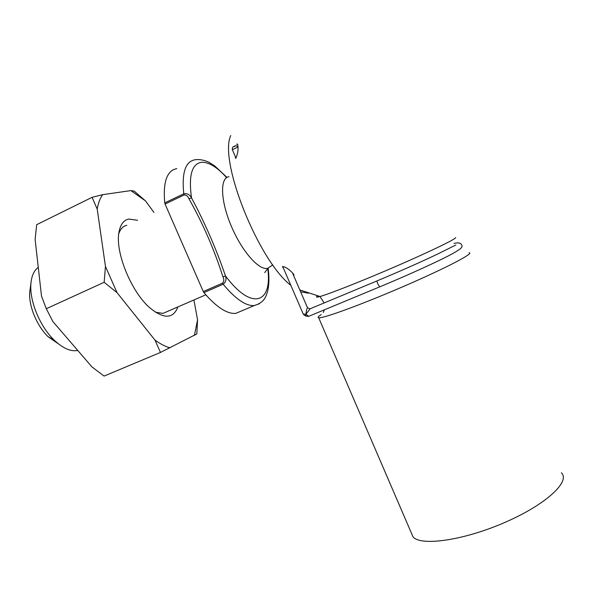 <?xml version="1.0" encoding="UTF-8"?>
<svg xmlns="http://www.w3.org/2000/svg" width="593" height="593" viewBox="0 0 593 593"><rect width="100%" height="100%" fill="white"/><g stroke="black" fill="none" stroke-linecap="round" stroke-linejoin="round"><path stroke-width="0.89" d="M241.974 310.762L235.762 313.378C227.015 314.097 216.401 307.167 203.918 292.594L203.28 291.541L222.516 283.157C224.058 281.43 224.206 279.362 222.961 276.946C214.303 249.66 202.969 223.62 188.959 198.833C188.033 196.246 186.417 194.956 184.119 194.971L165.069 204.051L203.28 291.541M165.069 204.051L164.735 202.895L183.778 193.807C187.129 193.17 189.701 194.519 191.502 197.854C204.904 222.849 216.215 248.86 225.451 275.886C226.615 279.377 225.851 282.149 223.146 284.225L203.918 292.594M58.522 343.955L48.077 336.683C36.744 325.853 28.375 305.336 29.769 291.771L30.191 288.709M77.765 350.448L77.505 350.5C70.478 351.686 62.658 348.187 54.045 339.997C39.805 326.387 29.176 300.325 30.94 283.321C31.659 275.738 34.105 270.423 38.271 267.369M164.735 202.895C162.912 181.984 166.915 170.569 176.758 168.634M226.615 177.618C217.038 167.041 208.662 161.926 201.501 162.282C191.806 163.816 188.47 175.676 191.502 197.854L188.959 198.833M267.739 268.392C272.654 303.327 251.766 311.303 225.451 275.886L222.961 276.946M561.356 472.777C570.911 481.449 545.701 504.843 504.435 522.618C463.274 540.512 421.008 546.316 413.062 536.947L411.127 532.462M469.004 252.766C475.045 252.863 445.914 268.118 404.07 286.204C362.279 304.305 323.029 318.641 318.715 317.804C317.344 317.626 318.167 316.543 321.191 314.557M455.698 237.578L455.557 237.83C453.86 240.054 427.946 252.507 394.901 266.806C361.886 281.097 329.463 293.883 319.998 296.493L319.998 296.493C316.365 297.501 315.558 297.301 317.566 295.9M293.735 274.463L294.002 275.085C293.046 272.454 284.129 264.886 282.446 267.228M235.332 158.005L235.814 158.294C238.03 153.239 238.608 148.487 237.534 144.055L236.592 144.262M308.419 293.194L300.607 291.778M290.837 285.329C258.704 260.809 218.765 161.466 230.647 135.782L230.736 135.5M52.888 321.562L91.915 366.882L104.086 376.073L160.481 352.442L154.981 340.093L117.043 292.668L104.153 282.29L46.298 308.723L52.888 321.562M104.153 282.29L105.458 266.457L97.215 209.114L92.078 197.328L36.699 224.665L35.12 239.409L41.503 296.077L46.298 308.723M193.941 299.962L197.551 319.827L196.824 333.948L160.481 352.442M92.078 197.328L102.611 194.682L130.89 190.59L134.233 191.139L145.463 200.864L153.972 212.464M177.893 306.929C173.223 318.93 163.898 319.249 149.918 307.893C131.275 292.03 114.864 251.758 119.008 232.063C120.416 224.495 123.678 220.151 128.777 219.054L137.539 220.285M154.981 340.093C160.318 343.97 165.343 346.557 170.058 347.861M194.408 335.453L197.551 319.827M145.463 200.864L130.89 190.59M102.611 194.682C100.039 198.336 98.238 203.147 97.215 209.114M105.458 266.457L117.043 292.668M126.813 225.31C123.055 226.141 120.372 228.957 118.763 233.753M155.529 312.244L162.993 313.393L167.359 311.495M303.29 314.186L305.921 314.201C306.396 310.287 306.929 308.16 307.53 307.834L310.08 308.812M377.096 280.874L310.183 308.768L305.921 314.201L308.694 316.328M305.951 314.49L305.491 315.973L305.951 314.49M259.386 303.72L254.278 305.565C245.836 306.136 235.458 299.02 223.146 284.225L222.516 283.157M184.119 194.971L183.778 193.807C181.673 172.867 185.364 161.533 194.852 159.799C201.42 158.665 208.536 161.904 209.485 162.615L214.74 165.944L226.963 177.403M270.601 266.39L267.999 268.147C259.734 271.32 242.337 252.107 231.47 226.548C220.477 201.012 219.714 177.663 228.98 176.721M238.038 146.99L232.323 149.673M234.776 146.308C230.899 147.857 237.052 144.862 234.776 146.308M379.728 286.856L377.956 284.247C377.111 282.135 376.866 280.993 377.222 280.823C400.786 270.942 420.978 261.995 437.782 253.967L455.839 244.991M268.147 268.103C269.296 276.938 269.155 284.507 267.725 290.807C266.042 296.315 264.767 302.378 254.278 305.565L235.762 313.378M48.077 336.683L54.045 339.997M29.769 291.771L30.94 283.321M205.808 294.81L162.993 313.393M264.708 272.602L267.999 268.147L272.817 264.893M318.715 317.804L413.062 536.947M299.813 289.925L319.998 296.493L324.141 302.949M324.371 309.82L323.355 312.481M237.771 144.603L237.534 144.055M238.03 146.679C234.391 144.61 234.732 146.679 233.449 146.693C232.708 146.812 232.323 147.783 232.293 149.592L236.007 158.205M282.691 266.435L303.327 314.275L305.491 315.973L308.508 316.41L379.602 286.908C406.709 275.671 435.633 262.566 449.694 255.19C463.785 247.644 462.725 246.703 461.228 244.183C460.124 242.804 457.729 242.537 454.045 243.389M292.445 272.824L307.426 307.604"/></g></svg>
